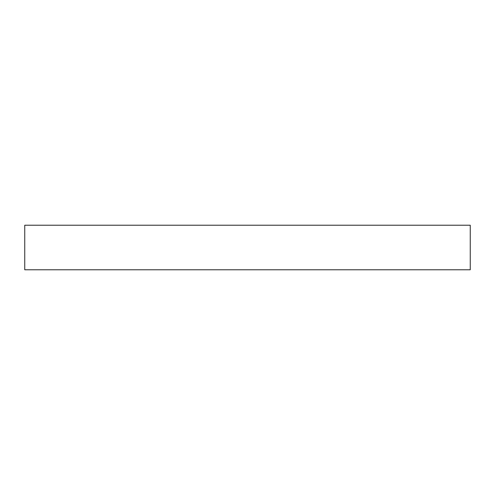 <?xml version="1.0" encoding="UTF-8"?>
<svg xmlns="http://www.w3.org/2000/svg" width="495" height="495" viewBox="0 0 495 495"><rect width="100%" height="100%" fill="white"/><g stroke="black" fill="none" stroke-linecap="round" stroke-linejoin="round"><path stroke-width="0.74" d="M24.75 225.225L24.75 269.775L470.25 269.775L470.25 225.225L24.75 225.225L24.75 269.775L470.25 269.775L470.25 225.225L24.75 225.225"/></g></svg>
